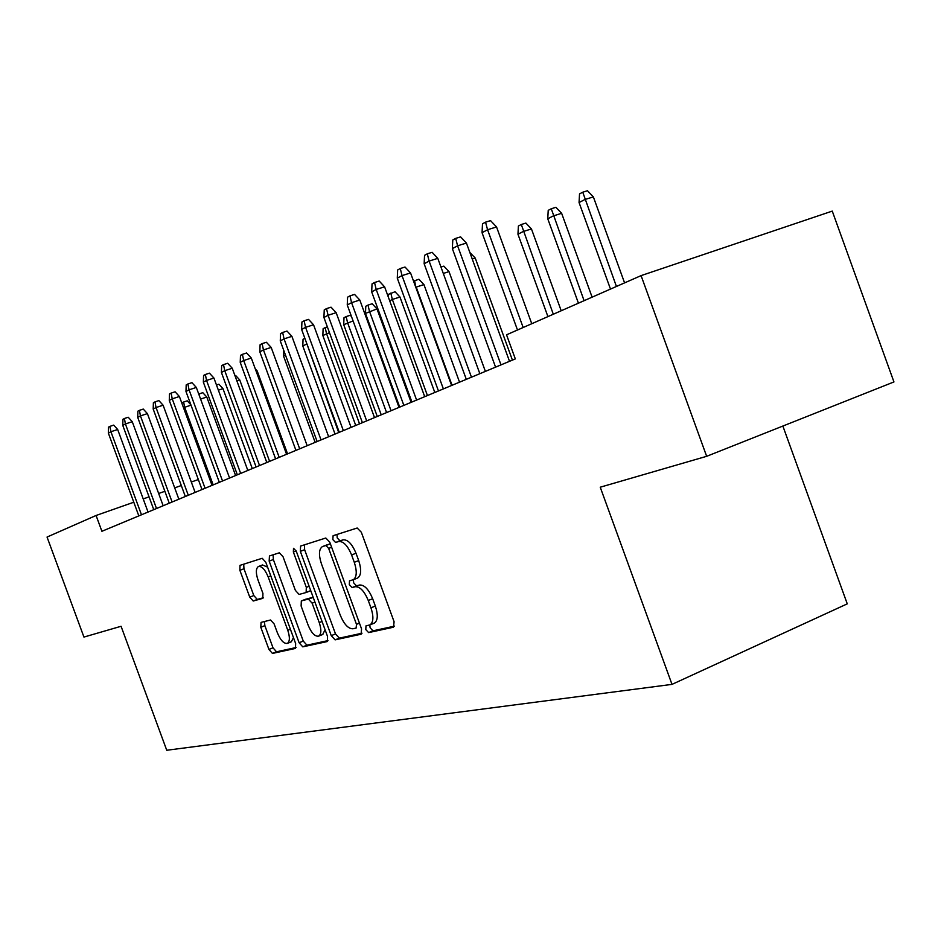<?xml version="1.0" encoding="UTF-8"?>
<svg xmlns="http://www.w3.org/2000/svg" width="941" height="941" viewBox="0 0 941 941"><rect width="100%" height="100%" fill="white"/><g stroke="black" fill="none" stroke-linecap="round" stroke-linejoin="round"><path stroke-width="1.41" d="M365.778 629.564L368.625 632.599L393.503 627.212L394.091 621.73L361.332 532.253L357.18 528.019L333.114 535.688L332.808 539.569L335.608 542.475L338.666 541.522C343.347 541.11 347.664 545.58 351.593 554.955L354.286 562.295C357.18 571.352 356.851 577.162 353.275 579.738L349.511 580.82L349.299 584.584L352.122 587.56L355.228 586.737C359.98 586.514 364.332 591.089 368.26 600.476L370.954 607.815C373.812 616.708 373.483 622.401 369.966 624.895L365.99 625.871L365.778 629.564M369.778 624.977L370.131 627.8L372.965 630.823L394.514 626.141M337.031 534.441L337.196 537.899L339.995 540.804L343.065 539.852L338.666 541.522M353.393 579.691L353.675 582.867L356.486 585.831L359.603 585.008L355.228 586.737M261.057 622.389L260.798 627.247L268.95 649.443L272.455 653.43L295.474 648.42L295.639 643.538L265.774 562.189L262.198 558.284L240.002 565.365L239.884 570.305L249.741 597.135L253.211 601.017L262.798 598.358L262.927 593.418L257.975 579.927C255.693 572.94 255.823 568.47 258.363 566.541C261.739 565.917 265.009 569.376 268.173 576.904L287.781 630.294C290.016 637.175 289.887 641.539 287.393 643.373C283.923 643.926 280.583 640.398 277.372 632.764L274.137 623.965L270.585 619.99L261.057 622.389M101.899 531.289L515.315 358.909L506.54 334.82L641.08 275.619L706.656 456.314L600.24 487.203L672.003 684.378L166.745 750.259L121.071 626.283L83.937 637.069L47.05 537.052L96.076 515.48L101.899 531.289M331.256 635.645L335.114 639.856L361.073 634.234L361.567 628.929L329.762 542.145L325.809 538.017L300.591 546.062L300.344 551.355L331.256 635.645L335.502 633.928L339.36 638.127L362.014 633.211M327.127 641.586L302.79 646.855L299.12 642.762L269.161 561.13L269.444 555.966L279.371 552.802L283.053 556.778L295.38 590.372L299.097 594.43L306.119 592.524L306.331 587.36L293.357 551.991L293.51 548.309L296.227 551.085L327.539 636.469L327.421 641.468M672.003 684.378L847.265 603.851L782.865 426.05M198.339 479.545L191.317 482.015M181.295 485.532L174.685 487.861M164.887 491.296L158.664 493.484M149.054 496.86L143.208 498.918M133.798 502.223L96.076 515.48M641.08 275.619L832.256 211.102L893.95 381.94L706.656 456.314M374.048 623.236L374.33 623.118C377.859 620.625 378.2 614.932 375.341 606.051L370.954 607.815M359.603 585.008C364.379 584.784 368.731 589.348 372.66 598.723L375.341 606.051M357.274 578.162L357.662 578.021C361.25 575.445 361.591 569.634 358.697 560.589L354.286 562.295M343.065 539.852C347.77 539.428 352.075 543.898 356.004 553.249L358.697 560.589M304.437 544.827L304.625 549.732L335.502 633.928M356.133 628.059L356.474 624.342L328.644 548.391L325.88 545.498L322.328 546.639C318.858 549.203 318.564 554.943 321.434 563.835L340.254 615.167C344.041 624.271 348.252 628.811 352.899 628.788L356.133 628.059M330.373 543.816L325.88 545.498M326.715 544.968L330.244 543.839M327.997 640.598L306.942 645.173L302.79 646.855M273.113 554.802L273.349 559.542L303.273 641.092L306.942 645.173M306.154 592.501L310.706 590.583M308.166 625.224C311.495 633.105 315 636.739 318.705 636.116C321.363 634.187 321.551 629.682 319.246 622.589L312.13 603.181L308.354 599.076L301.32 600.934L301.12 606.016L308.166 625.224M322.692 634.505L325.068 629.764M313.224 597.441L308.354 599.076M305.484 599.299L312.588 597.406M291.298 641.797L293.474 637.657M267.597 567.141L262.504 564.965L258.681 566.423M243.707 564.177L243.966 568.752L253.811 595.559L257.281 599.441L263.315 597.77M264.421 621.542L264.868 625.647L273.008 647.808L276.513 651.795L296.109 647.526M579.056 202.538L579.538 193.881L582.761 192.199L587.49 190.741L593.359 196.892L584.855 199.527L579.056 202.538L610.486 289.075M582.761 192.199L616.426 286.464M593.359 196.892L624.577 282.876M531.759 323.728L496.542 226.946L487.567 229.733L523.161 327.515M482.051 232.686L482.498 223.817L485.556 222.158L487.567 229.733L482.051 232.686L517.491 330.009M485.556 222.158L490.543 220.617L496.542 226.946M547.756 218.782L548.215 210.361L551.273 208.749L555.919 207.302L561.636 213.313L553.273 215.924L547.756 218.782L578.433 303.178M551.273 208.749L584.09 300.697M561.636 213.313L592.112 297.168M517.962 234.25L518.385 226.04L521.302 224.499L525.878 223.076L531.453 228.945L523.22 231.521L517.962 234.25L547.921 316.611M521.302 224.499L553.308 314.247M531.453 228.945L561.212 310.765M509.516 361.332L466.418 243.049L457.597 245.801L500.988 364.885M452.362 248.612L452.786 239.967L455.691 238.391L457.597 245.801L452.362 248.612L495.566 367.143M455.691 238.391L460.596 236.873L466.418 243.049M479.851 373.706L437.788 258.352L429.12 261.08L471.465 377.2M424.144 263.751L424.544 255.329L427.296 253.823L429.12 261.08L424.144 263.751L466.313 379.352M427.296 253.823L432.119 252.317L437.788 258.352M469.853 252.47L475.229 258.046L512.41 360.121M475.229 258.046L472.229 258.998M451.609 385.481L410.547 272.925L402.019 275.607L443.376 388.915M397.278 278.148L397.655 269.949L400.278 268.514L402.019 275.607L397.278 278.148L438.459 390.962M400.278 268.514L405.018 267.032L410.547 272.925M424.709 396.69L384.587 286.805L376.2 289.463L416.604 400.078M371.683 291.886L372.036 283.876L374.542 282.512L376.2 289.463L371.683 291.886L411.911 402.03M374.542 282.512L379.199 281.041L384.587 286.805M440.964 267.044L443.846 266.138L449.01 271.62L485.38 371.389M449.01 271.62L443.293 273.443M399.043 407.394L359.815 300.038L351.569 302.673L391.056 410.723M347.253 304.978L347.582 297.168L349.981 295.862L351.569 302.673L347.253 304.978L386.586 412.593M349.981 295.862L354.557 294.415L359.815 300.038M413.546 281.147L418.91 279.23L423.944 284.594L416.216 287.076L452.056 385.292M414.616 280.594L415.793 287.287M423.944 284.594L459.537 382.164M374.518 417.616L336.16 312.683L328.056 315.282L366.672 420.898M323.927 317.493L324.245 309.86L326.527 308.613L328.056 315.282L323.927 317.493L362.403 422.674M326.527 308.613L331.032 307.178L336.16 312.683M388.362 297.144L388.48 294.333L395.044 291.757L399.96 297.015L392.35 299.461L427.437 395.561M390.809 293.11L392.35 299.461L389.703 300.838M399.96 297.015L434.813 392.479M351.087 427.39L313.541 324.774L305.566 327.339L343.359 430.613M301.626 329.456L301.92 321.987L304.108 320.799L305.566 327.339L301.626 329.456L339.278 432.319M304.108 320.799L308.542 319.387L313.541 324.774M365.473 313.412L365.778 306.26L368.002 305.096L372.177 303.755L376.988 308.907L365.473 313.412L399.713 407.112M368.002 305.096L369.484 311.33L403.854 405.395M376.988 308.907L411.123 402.36M328.656 436.742L291.898 336.349L284.053 338.878L321.046 439.918M280.277 340.901L280.559 333.608L282.653 332.467L284.053 338.878L280.277 340.901L317.141 441.552M282.653 332.467L287.017 331.067L291.898 336.349M353.087 320.916L343.712 324.704L377.27 416.475M343.712 324.704L344.006 317.705L346.147 316.588L347.57 322.704L381.234 414.816M346.147 316.588L350.252 315.27L351.511 316.611M307.178 445.705L271.173 347.429L263.456 349.923L299.685 448.822M259.834 351.863L260.092 344.724L262.104 343.641L263.456 349.923L259.834 351.863L295.933 450.386M262.104 343.641L266.397 342.253L271.173 347.429M329.479 332.667L322.845 335.537L355.733 425.45M322.845 335.537L323.116 328.691L325.174 327.609L326.539 333.62L359.544 423.862M325.174 327.609L327.374 326.903M286.57 454.291L251.306 358.05L243.695 360.521L279.195 457.361M240.226 362.379L240.484 355.392L242.402 354.345L243.695 360.521L240.226 362.379L275.607 458.867M242.402 354.345L246.624 352.981L251.306 358.05M306.919 343.924L302.79 345.947L335.043 434.083M305.331 339.56L338.713 432.554M302.79 345.947L303.049 339.242L304.86 338.29M266.809 462.537L232.239 368.249L224.746 370.683L259.54 465.56M221.417 372.471L221.653 365.626L223.499 364.626L224.746 370.683L221.417 372.471L256.093 467.007M223.499 364.626L227.663 363.273L232.239 368.249M285.429 354.957L283.512 355.957L315.164 442.376M283.512 355.957L283.735 350.323M247.824 470.453L213.925 378.035L206.549 380.446L240.673 473.429M203.35 382.164L203.574 375.459L205.35 374.494L206.549 380.446L203.35 382.164L237.355 474.817M205.35 374.494L209.443 373.165L213.925 378.035M229.58 478.052L196.316 387.445L189.059 389.821L222.535 480.992M185.977 391.48L186.189 384.904L187.906 383.975L189.059 389.821L185.977 391.48L219.335 482.321M187.906 383.975L191.94 382.669L196.316 387.445M255.282 368.907L257.164 370.942L287.558 453.88M257.164 370.942L256.152 371.283M212.031 485.38L179.39 396.502L172.238 398.843L205.079 488.273M169.274 400.431L169.474 393.997L171.121 393.103L172.238 398.843L169.274 400.431L202.009 489.555M171.121 393.103L175.097 391.809L179.39 396.502M234.956 375.659L235.603 375.447L239.755 379.964L269.608 461.372M239.755 379.964L236.873 380.905M195.128 492.414L163.099 405.206L156.041 407.535L188.282 495.272M153.195 409.064L153.383 402.748L154.971 401.889L156.041 407.535L153.195 409.064L185.33 496.507M154.971 401.889L158.888 400.595L163.099 405.206M216.477 385.01L218.9 384.21L222.97 388.645L252.294 468.583M222.97 388.645L218.371 390.162M178.861 499.2L147.396 413.605L140.444 415.898L172.109 502.024M137.704 417.369L137.88 411.17L139.409 410.347L140.444 415.898L137.704 417.369L169.262 503.212M139.409 410.347L143.267 409.076L147.396 413.605M198.751 394.067L202.797 392.668L206.785 397.02L235.603 475.546M206.785 397.02L200.586 399.078M199.127 393.879L199.668 396.561M163.169 505.74L132.258 421.697L125.412 423.956L156.512 508.516M122.765 425.379L122.942 419.298L124.412 418.498L125.412 423.956L122.765 425.379L153.771 509.669M124.412 418.498L128.211 417.239L132.258 421.697M191.011 405.159L184.659 407.277L213.172 484.897M182.084 403.818L182.107 402.819L183.624 402.019L184.659 407.277L183.554 407.841M183.624 402.019L187.247 400.831L190.87 404.795M148.043 512.057L117.672 429.496L110.92 431.731L141.479 514.786M108.356 433.107L108.521 427.132L109.944 426.367L110.92 431.731L108.356 433.107L138.821 515.891M109.944 426.367L113.696 425.12L117.672 429.496M372.965 630.823L368.625 632.599M339.995 540.804L335.608 542.475M356.486 585.831L352.122 587.56M372.66 598.723L368.26 600.476M356.004 553.249L351.593 554.955M304.625 549.732L300.344 551.355M339.36 638.127L335.114 639.856M359.438 623.142L356.474 624.342M331.632 547.25L328.644 548.391M327.08 544.827L322.728 546.486M303.273 641.092L299.12 642.762M273.349 559.542L269.161 561.13M309.13 586.267L306.331 587.36M296.168 550.932L293.357 551.991M322.034 621.483L319.246 622.589M314.917 602.075L312.13 603.181M305.684 599.229L301.473 600.887M290.393 629.258L287.781 630.294M270.808 575.892L268.173 576.904M257.281 599.441L253.211 601.017M253.811 595.559L249.741 597.135M243.966 568.752L239.884 570.305M276.513 651.795L272.455 653.43M273.008 647.808L268.95 649.443M264.868 625.647L260.798 627.247M374.33 623.118L369.966 624.895M357.662 578.021L353.275 579.738M310.354 590.866L306.119 592.524M322.916 634.422L318.705 636.116M305.531 599.288L301.426 600.899M291.498 641.715L287.393 643.373"/></g></svg>
